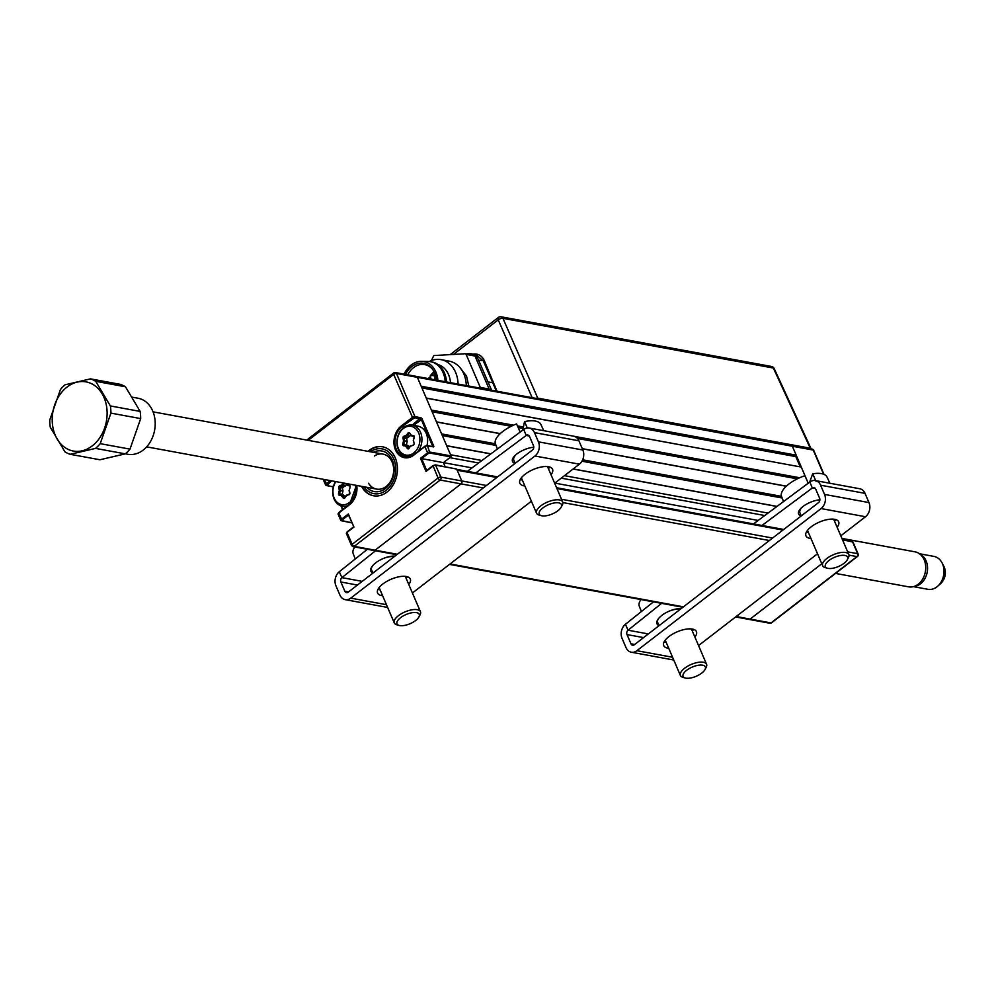<?xml version="1.0" encoding="UTF-8"?>
<svg xmlns="http://www.w3.org/2000/svg" width="995" height="995" viewBox="0 0 995 995"><rect width="100%" height="100%" fill="white"/><g stroke="black" fill="none" stroke-linecap="round" stroke-linejoin="round"><path stroke-width="1.49" d="M436.457 421.868L500.261 433.596M582.274 448.658L786.386 486.157M797.331 478.844L577.448 438.447M523.121 428.472L518.159 427.551M511.206 426.283L432.116 411.743M426.246 398.05L801.286 467.065L426.295 398.174L431.407 410.089L513.544 425.176M517.437 425.897L523.42 426.992M574.264 436.332L799.669 477.749M801.286 467.065L806.385 478.981M800.167 466.742L795.826 456.618L421.905 387.926M496.816 477.513L457.178 470.225L461.779 480.946A2.139 1.654 100.4 0 1 461.058 483.881L375.115 550.185A2.139 1.654 100.4 0 1 373.958 550.509A2.139 1.654 -79.6 0 0 375.115 550.185L461.058 483.881A2.139 1.654 -79.6 0 0 461.779 480.946L456.668 469.043L435.785 465.2A2.139 0.883 156.8 0 0 432.974 466.095L426.059 471.431L420.45 458.334L427.365 452.999A2.139 0.883 -23.2 0 1 430.176 452.103L451.058 455.934L417.365 377.329A2.139 1.654 -79.6 0 0 416.271 376.384A2.139 1.654 100.4 0 1 417.365 377.329L421.196 386.271L796.187 455.163L795.826 456.618M823.574 474.192L813.238 450.063L792.356 446.233A2.139 1.654 -79.6 0 0 791.261 445.275A2.139 1.654 100.4 0 1 792.356 446.233L796.187 455.163M823.997 474.366L813.711 450.362A2.139 0.883 -23.2 0 0 813.238 450.063A2.139 1.654 -79.6 0 0 812.144 449.106L416.271 376.384A2.139 1.654 -79.6 0 0 415.114 376.695M736.176 616.527L750.106 619.089L821.808 563.755L750.106 619.089A2.139 1.654 100.4 0 1 748.949 619.4A2.139 1.654 -79.6 0 0 750.106 619.089L770.988 622.92L856.931 556.603L848.984 555.148M457.178 470.225A2.139 1.654 -79.6 0 0 456.083 469.267M478.645 462.974L449.827 457.675L443.409 462.625L445.138 466.667L443.409 462.625L450.822 456.916L429.939 453.073L428.061 453.683L421.644 458.633L472.028 467.886M758.153 520.46L554.849 483.11M776.933 506.48L573.083 469.031M490.809 453.919L446.718 445.81L450.548 454.752L481.941 460.511M446.668 445.685L490.933 453.819M573.207 468.943L777.058 506.393M782.157 497.997L581.951 461.22M496.032 445.437L442.327 435.561M500.162 433.696L436.506 421.992L441.618 433.907L495.386 443.782M582.66 459.814L781.51 496.356M786.286 486.256L582.324 448.782M426.743 470.535L432.912 465.784M483.271 487.96L440.176 480.038L354.232 546.354A2.139 1.032 -127.7 0 1 352.13 544.327A2.139 0.883 156.8 0 0 351.509 545.409A2.139 0.883 156.8 0 0 351.981 545.708L351.621 544.85M397.328 554.277L354.232 546.354A2.139 1.654 100.4 0 1 351.981 545.708L353.449 545.981M426.507 470.623L432.987 465.623L435.424 464.889L440.897 477.115A2.139 1.654 -79.6 0 1 440.176 480.038A2.139 1.032 -127.7 0 1 438.074 478.01L432.987 465.623L435.424 464.889L456.668 469.043M486.48 485.485L440.897 477.115A2.139 0.883 156.8 0 0 438.074 478.01L352.13 544.327L347.031 532.412A2.139 0.883 156.8 0 0 346.397 533.494L351.509 545.409M420.45 458.334L421.644 458.633L426.706 470.461M451.058 455.934L450.822 456.916M424.865 446.233L413.82 454.653L424.865 446.233L427.489 445.847A2.139 0.883 156.8 0 0 424.678 446.743L413.808 455.125A17.437 13.47 100.4 0 1 395.463 449.877A17.437 13.47 100.4 0 1 401.308 425.959L402.005 426.631A16.728 12.923 -79.6 0 0 395.04 444.156A16.728 12.923 -79.6 0 0 404.977 457.078A16.728 12.923 -79.6 0 0 413.746 454.814M403.846 436.357A16.007 12.375 -79.6 0 0 403.348 437.949A16.007 12.375 -79.6 0 1 403.846 436.357M401.308 425.959L412.179 417.564A2.139 0.883 -23.2 0 1 414.99 416.669L414.753 417.651L402.005 426.631L404.281 427.054M331.733 480.859L326.833 485.485L326.086 485.274A2.139 0.883 -23.2 0 1 325.601 484.963A2.139 0.883 -23.2 0 1 326.236 483.881L330.452 480.622M326.932 484.565L324.358 479.503M356.757 485.46A17.437 13.47 100.4 0 1 349.606 504.676L338.735 513.059L349.531 504.365M353.635 526.952L347.031 532.412L353.946 527.076L348.536 515.037L342.118 519.987L338.735 513.059A2.139 0.883 156.8 0 0 338.101 514.141L340.787 520.397A2.139 0.883 -23.2 0 1 341.409 519.315L348.325 513.98L353.909 526.989M424.691 446.27L428.061 453.683M307.567 440.238A2.139 1.032 -127.7 0 1 307.753 439.268L393.697 372.951A2.139 1.032 -127.7 0 0 393.672 374.394L412.875 418.248M361.546 486.331A24.912 19.253 -79.6 0 0 387.664 491.53A24.912 19.253 -79.6 0 0 395.289 457.936A24.912 19.253 -79.6 0 0 367.976 451.332M348.325 513.98L348.81 515.087M363.983 486.779A22.773 17.599 -79.6 0 0 386.172 490.324A22.773 17.599 -79.6 0 0 394.057 459.678A22.773 17.599 -79.6 0 0 370.849 451.494L370.563 449.79A24.912 19.253 100.4 0 1 382.752 446.817M373.274 452.315A20.634 15.945 100.4 0 1 392.403 460.387A20.634 15.945 100.4 0 1 387.59 486.567A20.634 15.945 100.4 0 1 366.844 487.314M374.406 455.996A17.798 13.743 100.4 0 1 392.142 462.103A17.798 13.743 100.4 0 1 387.067 485.722A17.798 13.743 100.4 0 1 368.548 483.284M373.747 495.808A24.912 19.253 100.4 0 1 362.031 486.418M370.948 451.742L368.585 451.32M791.261 445.275A2.139 1.654 -79.6 0 0 790.105 445.586M308.189 440.35L393.672 374.394A2.139 0.883 -23.2 0 1 396.483 373.498L792.356 446.233L808.214 483.222M798.015 459.429L797.269 460.001M335.85 481.617A14.589 11.268 -79.6 0 0 335.303 500.149A14.589 11.268 -79.6 0 0 349.556 502.475A14.589 11.268 -79.6 0 0 355.327 485.187M349.344 490.1L350.128 486.878M345.091 497.612L346.496 495.448M346.571 484.602L342.417 487.948L342.952 491.107L342.168 494.328L345.016 495.908L342.355 495.41L344.966 497.786M345.016 495.908L345.601 496.642M342.417 487.948L339.755 487.45L340.302 490.236L342.964 490.722M345.377 486.033L342.715 485.548L340.178 486.555L342.84 487.04M339.693 485.771A16.007 12.375 -79.6 0 0 338.922 488.346M347.715 505.659A16.007 12.375 100.4 0 1 342.317 506.181A16.007 12.375 100.4 0 1 335.526 481.555M349.655 494.192L346.509 495.746L349.369 494.142M349.917 493.271L349.332 490.149L349.78 493.246M345.638 485.821L342.143 484.789L343.486 483.023M342.952 491.107L339.32 490.386L338.773 487.6A1.418 1.095 100.4 0 1 339.618 485.796L342.143 484.789M342.168 494.328L338.536 493.607L339.32 490.386M342.554 495.174L339.283 495.286A1.418 1.095 100.4 0 1 338.536 493.607M344.767 495.734L339.283 495.286M346.509 495.746L344.83 497.96A1.418 1.095 100.4 0 1 343.25 498.072L341.496 495.858M346.248 483.52L349.369 485.237A1.418 1.095 100.4 0 1 350.116 486.928L349.332 490.149M349.879 492.935A1.418 1.095 100.4 0 1 349.046 494.739M347.155 484.677L345.725 483.433M350.128 486.107L347.193 485.286M413.771 452.924A14.589 11.268 -79.6 0 0 418.659 432.912A14.589 11.268 -79.6 0 0 403.311 428.509A14.589 11.268 -79.6 0 0 398.41 448.534A14.589 11.268 -79.6 0 0 413.771 452.924M410.425 456.556A16.007 12.375 100.4 0 1 406.532 456.63A16.007 12.375 100.4 0 1 397.005 444.267A16.007 12.375 100.4 0 1 403.684 427.489A16.007 12.375 100.4 0 1 412.316 425.139A16.007 12.375 100.4 0 1 421.519 435.4A16.007 12.375 100.4 0 1 417.975 451.444M426.979 445.524A16.007 12.375 -79.6 0 0 418.012 426.183L412.316 425.139M409.84 433.758L408.025 433.036A1.418 1.095 100.4 0 1 409.617 432.912L411.631 435.909L413.87 436.469L411.631 435.909M411.37 435.138L414.33 436.556M413.584 435.698A1.418 1.095 100.4 0 1 414.33 437.39L413.298 440.524L414.243 437.315M414.119 443.72L413.609 440.947M411.843 445.748L413.858 444.653M413.547 440.611L414.094 443.384A1.418 1.095 100.4 0 1 413.248 445.188L411.395 445.934M410.724 446.195L408.92 448.061L410.773 445.81M410.823 435.002L406.632 438.397L407.166 441.556L406.383 444.777L409.231 446.357L403.497 445.748A1.418 1.095 100.4 0 1 402.751 444.056L403.522 440.835L402.987 438.061A1.418 1.095 100.4 0 1 403.821 436.258L406.358 435.25L408.025 433.036M408.92 448.198L407.465 448.534L405.711 446.307M409.231 446.357L409.729 446.991M406.756 445.623L408.97 446.183M407.166 441.556L404.505 441.071L403.721 444.292L406.383 444.777M409.592 436.494L406.358 435.25L409.853 436.283M407.054 437.501L403.821 436.258M411.433 435.748L410.164 433.621M406.632 438.397L402.987 438.061M407.179 441.183L403.522 440.835M409.044 448.409A1.418 1.095 100.4 0 1 407.465 448.534M95.707 381.309L125.469 386.781A39.141 30.248 -79.6 0 0 122.932 385.401A39.141 30.248 -79.6 0 0 120.271 384.344L90.508 378.871L65.123 384.767A39.141 30.248 -79.6 0 0 60.446 389.505L49.75 420.039A39.141 30.248 100.4 0 0 50.272 427.203L64.949 451.854A39.141 30.248 -79.6 0 0 67.498 453.235A39.141 30.248 -79.6 0 0 70.16 454.292L95.532 448.397A39.141 30.248 -79.6 0 0 100.209 443.658L110.905 413.124A39.141 30.248 -79.6 0 0 110.383 405.948L95.707 381.309A39.141 30.248 -79.6 0 0 93.157 379.928A39.141 30.248 -79.6 0 0 90.508 378.871M132.173 397.167L138.118 398.249A28.469 22.002 100.4 0 1 142.31 399.604A28.469 22.002 100.4 0 1 153.989 432.999A28.469 22.002 100.4 0 1 127.833 454.255L125.37 453.795M91.192 383.535A35.161 27.163 -79.6 0 0 54.737 404.791A35.161 27.163 -79.6 0 0 68.133 449.379A35.161 27.163 -79.6 0 0 104.587 428.124A35.161 27.163 -79.6 0 0 91.192 383.535M125.469 386.781L140.158 411.42L110.383 405.948M110.905 413.124L140.681 418.596A39.141 30.248 -79.6 0 0 140.158 411.42M140.681 418.596L129.984 449.131L100.209 443.658M95.532 448.397L125.295 453.857A39.141 30.248 -79.6 0 0 129.984 449.131M125.295 453.857L99.923 459.752L70.16 454.292M920.114 554.24A16.728 12.923 100.4 0 1 927.415 565.844A16.728 12.923 100.4 0 1 914.194 586.403M913.422 586.64L927.912 589.301A16.728 12.923 -79.6 0 0 937.713 586.192A16.728 12.923 -79.6 0 0 943.857 568.866A16.728 12.923 -79.6 0 0 942.016 562.797A16.728 12.923 -79.6 0 0 933.957 556.404L919.467 553.742M942.016 562.797L943.733 566.08A12.612 9.751 100.4 0 1 943.969 566.565A12.612 9.751 100.4 0 1 945.126 570.657A12.612 9.751 100.4 0 1 940.884 583.369A12.612 9.751 100.4 0 1 940.499 583.729L937.713 586.192M835.551 573.418L908.609 586.839A17.798 13.743 -79.6 0 0 918.174 584.252A17.798 13.743 -79.6 0 0 925.624 565.608A17.798 13.743 -79.6 0 0 915.039 551.839L841.907 538.407M532.163 397.677L498.246 319.855A3.582 1.555 -23.6 0 1 502.96 318.35A3.582 2.761 -79.6 0 0 501.144 316.808A3.582 3.582 0 0 0 498.321 317.492L450.188 354.63M537.748 398.137L810.253 448.21L773.364 368.038L502.96 318.35L537.748 398.137L535.733 398.323M811.112 448.919L810.253 448.21M774.16 368.511A3.582 3.582 0 0 0 771.548 366.483A3.582 2.761 100.4 0 1 773.364 368.038A3.582 1.468 -24.7 0 1 774.16 368.511L811.062 448.695M496.343 391.085L483.421 361.123L476.195 354.73M472.774 354.096L474.627 353.984C479.018 353.921 482.264 356.21 484.378 360.824L497.027 391.222M466.058 353.884L469.242 353.698A14.316 11.057 100.4 0 1 471.307 353.822A14.316 11.057 100.4 0 1 478.645 360.24L484.378 360.824M492.425 382.714L487.936 381.893L491.667 390.227M478.645 360.24L487.936 381.893M796.012 457.066L796.746 456.494M459.528 367.093L466.531 376.048L468.757 386.023M480.398 388.162A1.418 1.095 -79.6 0 0 480.274 387.403L466.133 354.407A1.418 1.095 -79.6 0 0 465.187 353.747L434.417 355.538A1.418 1.095 -79.6 0 0 433.422 356.31L431.382 360.576M465.598 353.822L474.08 355.389A1.418 1.095 100.4 0 1 475.013 356.036L489.154 389.045L480.274 387.403M431.482 375.351A23.843 18.42 100.4 0 1 434.168 371.894M430.188 378.933L430.935 378.05L430.574 379.008M405.512 374.406A21.703 16.778 100.4 0 1 411.843 366.496A21.703 16.778 100.4 0 1 432.775 369.568A21.703 16.778 100.4 0 1 436.457 380.09M433.123 370.065A20.634 15.945 -79.6 0 0 424.691 364.605A20.634 15.945 -79.6 0 0 413.559 367.628A20.634 15.945 -79.6 0 0 407.714 374.804M434.081 371.744A20.634 15.945 -79.6 0 0 430.138 376.06M429.056 377.801A20.634 15.945 -79.6 0 0 428.596 378.647M404.082 374.132A23.482 18.146 100.4 0 1 411.209 365.003A23.482 18.146 100.4 0 1 421.581 361.322A23.482 18.146 100.4 0 1 437.887 380.351M421.581 361.322L428.124 361.446A24.552 18.967 100.4 0 1 430.499 361.695A24.552 18.967 100.4 0 1 445.188 381.694M430.499 361.695L431.842 361.931A24.552 18.967 100.4 0 1 446.519 381.931M437.962 364.568A23.134 17.873 100.4 0 1 450.486 382.665M429.255 361.521A28.469 22.002 100.4 0 1 440.984 359.63A28.469 22.002 100.4 0 1 458.073 384.058M440.984 359.63L449.205 361.148A28.469 22.002 100.4 0 1 466.282 385.562M382.602 595.706A17.798 7.363 -23.2 0 1 381.595 595.557A17.798 7.363 -23.2 0 1 377.59 593.045A17.798 7.363 -23.2 0 1 386.657 581.453A17.798 7.363 -23.2 0 1 406.296 576.503A17.798 7.363 -23.2 0 1 410.301 579.028A17.798 7.363 -23.2 0 1 408.771 584.488M377.976 589.351A17.798 7.363 156.8 0 0 379.045 589.6A17.798 7.363 156.8 0 0 380.053 589.749M406.209 578.53A17.798 7.363 156.8 0 0 407.353 576.764M524.85 485.946A17.798 7.363 -23.2 0 1 523.843 485.796A17.798 7.363 -23.2 0 1 519.838 483.284A17.798 7.363 -23.2 0 1 528.905 471.692A17.798 7.363 -23.2 0 1 548.543 466.742A17.798 7.363 -23.2 0 1 552.548 469.267A17.798 7.363 -23.2 0 1 551.019 474.727M520.236 479.59A17.798 7.363 156.8 0 0 521.293 479.839A17.798 7.363 156.8 0 0 522.3 479.988M548.469 468.769A17.798 7.363 156.8 0 0 549.601 467.003M475.846 472.899L526.193 435.449A3.196 2.475 100.4 0 1 527.885 435.014A3.196 2.475 100.4 0 1 529.527 436.444L533.482 445.66A3.196 2.475 100.4 0 1 532.4 450.051L348.2 592.174A3.196 2.475 100.4 0 1 346.471 592.647A3.196 2.475 100.4 0 1 344.83 591.217L340.887 582A3.196 2.475 100.4 0 1 341.919 577.635L375.488 550.782M467.376 471.344L523.731 429.43A10.323 7.972 100.4 0 1 529.166 428.012A10.323 7.972 100.4 0 1 534.464 432.626L538.419 441.842A10.323 7.972 100.4 0 1 534.949 456.008L350.75 598.132A10.323 7.972 100.4 0 1 345.19 599.649A10.323 7.972 100.4 0 1 339.892 595.022L335.937 585.819A10.323 7.972 100.4 0 1 339.283 571.752L367.354 549.29M412.415 592.995L531.392 501.194M554.663 483.234L579.388 464.167A10.323 7.972 -79.6 0 0 582.846 450.001L578.903 440.797A10.323 7.972 -79.6 0 0 573.605 436.171L529.166 428.012M515.099 463.409A15.659 6.343 -22.3 0 1 515.858 454.765A15.659 6.343 -22.3 0 1 533.755 447.215M372.901 573.058A15.659 6.617 -24.1 0 1 375.799 562.784A15.659 6.617 -24.1 0 1 394.915 556.143M668.727 648.267A17.798 7.363 -23.2 0 1 667.72 648.131A17.798 7.363 -23.2 0 1 663.715 645.606A17.798 7.363 -23.2 0 1 672.782 634.014A17.798 7.363 -23.2 0 1 692.42 629.076A17.798 7.363 -23.2 0 1 696.425 631.589A17.798 7.363 -23.2 0 1 694.896 637.049M664.113 641.912A17.798 7.363 156.8 0 0 665.17 642.173A17.798 7.363 156.8 0 0 666.177 642.31M692.346 631.104A17.798 7.363 156.8 0 0 693.478 629.325M810.975 538.506A17.798 7.363 -23.2 0 1 809.967 538.37A17.798 7.363 -23.2 0 1 805.962 535.845A17.798 7.363 -23.2 0 1 815.042 524.253A17.798 7.363 -23.2 0 1 834.668 519.315A17.798 7.363 -23.2 0 1 838.673 521.828A17.798 7.363 -23.2 0 1 837.143 527.288M806.36 532.151A17.798 7.363 156.8 0 0 807.418 532.412A17.798 7.363 156.8 0 0 808.425 532.549M834.594 521.343A17.798 7.363 156.8 0 0 835.738 519.564M761.971 525.472L812.318 488.01A3.196 2.475 100.4 0 1 814.01 487.575A3.196 2.475 100.4 0 1 815.651 489.005L819.606 498.221A3.196 2.475 100.4 0 1 818.524 502.612L634.325 644.748A3.196 2.475 100.4 0 1 632.596 645.22A3.196 2.475 100.4 0 1 630.954 643.777L627.012 634.574A3.196 2.475 100.4 0 1 628.044 630.208L661.613 603.356M753.501 523.917L809.855 481.99A10.323 7.972 100.4 0 1 815.303 480.573A10.323 7.972 100.4 0 1 820.589 485.199L824.544 494.415A10.323 7.972 100.4 0 1 821.086 508.569L636.875 650.705A10.323 7.972 100.4 0 1 631.315 652.222A10.323 7.972 100.4 0 1 626.017 647.596L622.074 638.38A10.323 7.972 100.4 0 1 625.407 624.313L653.491 601.863M698.54 645.568L817.517 553.767M840.8 535.808L865.513 516.741A10.323 7.972 -79.6 0 0 868.971 502.574L865.028 493.358A10.323 7.972 -79.6 0 0 859.73 488.744L815.303 480.573M801.224 515.97A15.659 6.343 -22.3 0 1 801.982 507.326A15.659 6.343 -22.3 0 1 819.88 499.776M659.026 625.631A15.659 6.617 -24.1 0 1 661.924 615.345A15.659 6.617 -24.1 0 1 681.04 608.704M497.438 448.994L495.435 443.932A24.726 10.236 -23.2 0 1 516.579 423.932L519.912 431.556A24.962 10.336 -23.2 0 1 521.753 430.91M522.785 430.138L524.502 421.594A24.726 10.236 -23.2 0 1 540.882 424.455L543.767 430.686M524.502 421.594L527.288 427.949M549.215 515.074A12.102 5.012 156.8 0 0 561.168 507.189A12.102 5.012 156.8 0 0 551.529 503.607A12.102 5.012 156.8 0 0 540.521 510.099A12.102 5.012 156.8 0 0 541.355 515.671A12.102 5.012 156.8 0 0 549.215 515.074M541.355 515.671L539.004 515.012A14.228 5.895 -23.2 0 1 536.516 513.159A14.228 5.895 -23.2 0 1 550.969 500.808A14.228 5.895 -23.2 0 1 562.685 501.94A14.228 5.895 -23.2 0 1 562.312 505.025L561.168 507.189M516.318 454.367A14.228 5.895 156.8 0 0 513.806 460.163L515.174 463.347M641.389 611.527L639.312 606.266A24.726 10.236 -23.2 0 1 640.917 599.55M689.249 678.192A12.102 5.012 156.8 0 0 705.045 669.511A12.102 5.012 156.8 0 0 699.236 665.133A12.102 5.012 156.8 0 0 685.543 671.239A12.102 5.012 156.8 0 0 685.232 678.005A12.102 5.012 156.8 0 0 689.249 678.192M685.232 678.005L682.881 677.334A14.228 5.895 -23.2 0 1 680.393 675.481A14.228 5.895 -23.2 0 1 685.505 667.583A14.228 5.895 -23.2 0 1 699.361 662.197A14.228 5.895 -23.2 0 1 706.562 664.274A14.228 5.895 -23.2 0 1 706.189 667.346L705.045 669.511M680.381 609.214A14.228 5.895 156.8 0 0 676.637 609.201A14.228 5.895 156.8 0 0 669.411 611.067M658.727 618.355A14.228 5.895 156.8 0 0 657.683 622.484L659.051 625.681M802.443 506.94A14.228 5.895 156.8 0 0 799.93 512.723L801.298 515.92A25.211 10.435 -23.2 0 1 801.025 515.908M808.263 483.346L804.893 475.722A24.726 10.236 -23.2 0 0 781.56 496.505L783.562 501.555M809.619 482.177L812.716 473.782A24.726 10.236 -23.2 0 1 827.007 477.028L829.892 483.259M812.716 473.782L816.074 481.393M834.27 567.934A12.102 5.012 156.8 0 0 847.292 559.75A12.102 5.012 156.8 0 0 838.71 555.882A12.102 5.012 156.8 0 0 826.932 562.349A12.102 5.012 156.8 0 0 827.492 568.244A12.102 5.012 156.8 0 0 834.27 567.934M827.492 568.244L825.129 567.573A14.228 5.895 -23.2 0 1 822.641 565.72A14.228 5.895 -23.2 0 1 838.337 553.033A14.228 5.895 -23.2 0 1 848.81 554.513A14.228 5.895 -23.2 0 1 848.436 557.586L847.292 559.75M355.265 558.966L353.188 553.693A24.726 10.236 -23.2 0 1 354.792 546.989M404.492 615.258A12.102 5.012 156.8 0 0 399.107 625.432A12.102 5.012 156.8 0 0 411.731 622.932A12.102 5.012 156.8 0 0 418.92 616.95A12.102 5.012 156.8 0 0 415.985 612.547A12.102 5.012 156.8 0 0 404.492 615.258M399.107 625.432L396.756 624.773A14.228 5.895 -23.2 0 1 394.269 622.92A14.228 5.895 -23.2 0 1 403.087 612.796A14.228 5.895 -23.2 0 1 420.437 611.701A14.228 5.895 -23.2 0 1 420.052 614.786L418.92 616.95M372.603 565.794A14.228 5.895 156.8 0 0 371.558 569.924L372.914 573.108M394.256 556.653A14.228 5.895 156.8 0 0 383.286 558.506M422.266 460.113L421.109 459.901M370.7 450.635L369.17 450.349M450.051 563.954L683.453 606.838M769.396 540.521L562.859 502.574M561.541 499.279L772.605 538.059M782.941 530.074L556.951 488.557M764.769 515.534L561.267 478.147M564.463 475.672L768.065 513.084M349.606 504.676L349.792 504.166A16.728 12.923 -79.6 0 0 356.608 485.423M432.526 446.693L427.489 445.847L429.939 453.073M432.315 446.481L433.646 445.884L422.166 419.082L413.497 425.35M432.763 446.568L421.221 419.38L414.753 417.651M433.273 446.904A1.418 0.684 52.3 0 0 433.646 445.884M412.216 425.114L420.761 417.726A1.418 0.684 52.3 0 1 422.166 419.082M416.271 376.384L395.388 372.54A2.139 1.654 -79.6 0 1 396.483 373.498L414.99 416.669L420.761 417.726M395.388 372.54A2.139 2.139 0 0 0 393.697 372.951A2.139 1.032 -127.7 0 1 394.231 372.851M333.263 487.14L332.604 486.543L333.648 485.734M341.322 505.945L342.827 509.428M333.238 487.289L331.895 486.418M342.641 509.577L341.036 505.858M326.833 485.485L332.218 486.654L326.447 485.585M332.442 486.63A1.418 0.684 -127.7 0 1 333.126 487.426M326.559 485.361L325.713 484.416M351.907 522.91L341.273 520.696A2.139 0.883 -23.2 0 1 340.787 520.397L351.832 522.723M426.743 445.636L427.452 445.76M404.977 457.078L413.808 455.125M342.118 519.987L342.019 520.92M769.832 623.231A2.139 2.139 0 0 0 771.523 622.82A2.139 1.032 52.3 0 1 770.988 622.92A2.139 1.654 100.4 0 1 769.832 623.231L735.628 616.95M847.665 551.839L857.64 553.68A2.139 1.654 -79.6 0 1 856.931 556.603A2.139 1.032 52.3 0 0 857.466 556.503A2.139 2.139 0 0 0 858.125 553.979A2.139 0.883 156.8 0 0 857.64 553.68L852.541 541.765L842.566 539.937M858.125 553.979L853.014 542.064A2.139 0.883 156.8 0 0 852.541 541.765L851.795 541.554M798.45 462.75L799.184 462.178M344.569 483.222L342.976 485.336M340.29 490.61L339.506 493.831M339.88 494.677L342.093 495.249M406.557 445.872L408.311 448.086M406.918 435.997L404.393 437.004M408.858 433.584L407.179 435.798M403.97 437.912L404.517 440.685M453.434 354.431L498.246 319.855A3.582 1.716 -127.7 0 1 498.321 317.492M434.865 373.461A23.843 18.42 -79.6 0 0 433.447 375.389M475.013 356.036L466.133 354.407M431.022 375.799A3.482 2.699 100.4 0 1 432.9 375.289A3.482 2.699 100.4 0 1 434.691 376.856A3.482 2.699 100.4 0 1 434.778 379.779M529.303 436.021L526.193 435.449L523.731 429.43M350.75 598.132L386.458 604.699M579.388 464.167L534.949 456.008M582.846 450.001L538.419 441.842M578.903 440.797L534.464 432.626M344.83 591.217L348.561 591.901M340.887 582L357.441 585.048M378.237 588.866L379.791 589.152M339.283 571.752L341.919 577.635L362.217 581.366M815.427 488.582L812.318 488.01L809.855 481.99M636.875 650.705L672.583 657.26M865.513 516.741L821.086 508.569M868.971 502.574L824.544 494.415M865.028 493.358L820.589 485.199M630.954 643.777L634.686 644.474M627.012 634.574L643.578 637.608M664.374 641.439L665.916 641.725M625.407 624.313L628.044 630.208L648.342 633.939M682.906 607.261L449.504 564.389M396.781 554.7L353.076 546.665M783.737 529.464L556.591 487.737M497.599 476.903L456.829 469.404M356.459 485.398L349.606 504.191L338.748 512.574M427.129 445.524L432.701 446.668M340.899 505.808L342.554 509.639M325.601 484.963L323.164 479.279M307.753 439.268A2.139 2.139 0 0 0 307.082 440.151M346.397 533.494L347.044 531.927L353.524 526.927M771.523 622.82L857.466 556.503M842.442 539.663L853.014 542.064M813.711 450.362A2.139 2.139 0 0 0 812.144 449.106M346.136 506.878L342.317 506.181M346.683 495.162L349.22 494.154M349.631 493.147L349.083 490.373M347.044 485.199L345.626 483.408M408.721 457.041L406.532 456.63M413.298 440.524L414.082 437.303M408.92 448.061L410.599 445.847M940.884 583.369A14.738 14.738 0 0 0 943.969 566.565M146.651 446.854L376.57 489.092M153.081 411.855L383 454.093M421.669 461.207L422.825 461.419M771.548 366.483L501.144 316.808M476.207 354.73L471.307 353.822M435.026 373.846L433.87 375.476M465.399 353.76L474.279 355.402M435.661 375.799L431.245 375.413L428.92 378.697M387.64 607.447L345.19 599.649M673.764 660.021L631.315 652.222M562.685 501.94L547.536 466.605M536.516 513.159L521.368 477.811M706.562 664.274L691.413 628.927M680.393 675.481L665.245 640.146M848.81 554.513L833.661 519.166M822.641 565.72L807.492 530.385M394.269 622.92L379.12 587.572M420.437 611.701L405.288 576.366"/></g></svg>
